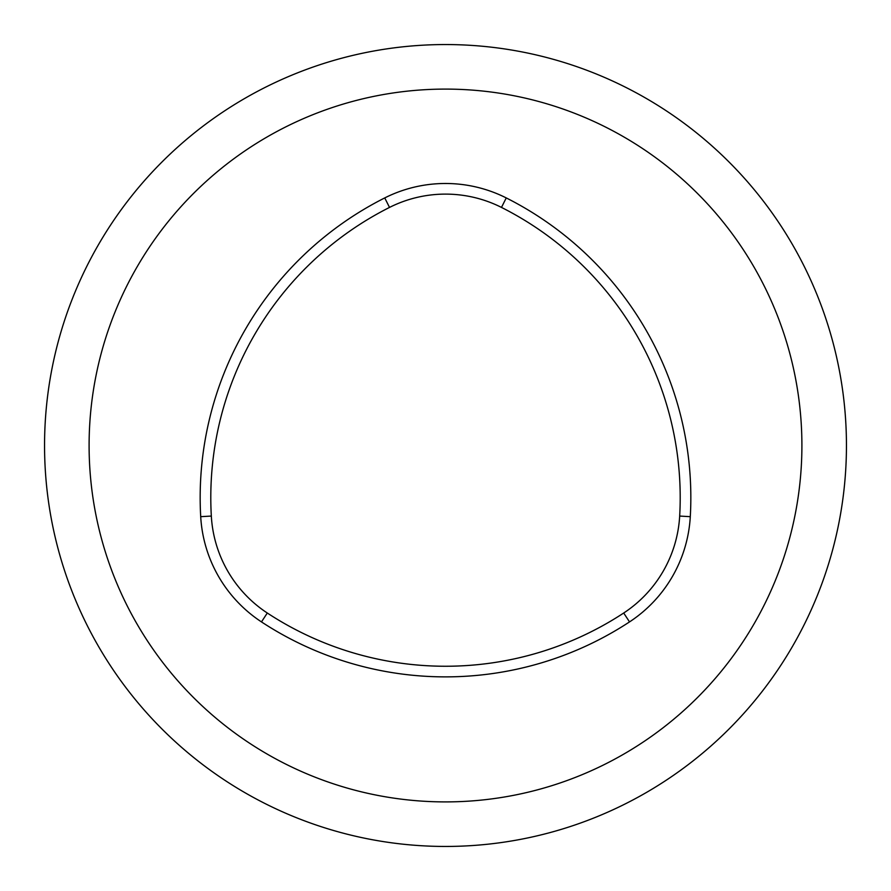 <?xml version="1.0" encoding="UTF-8"?>
<svg xmlns="http://www.w3.org/2000/svg" width="891" height="891" viewBox="0 0 891 891"><rect width="100%" height="100%" fill="white"/><g stroke="black" fill="none" stroke-linecap="round" stroke-linejoin="round"><path stroke-width="1.34" d="M89.1 445.5A356.4 356.4 0 0 1 623.7 136.846A356.4 356.4 0 0 1 623.7 754.154A356.4 356.4 0 0 1 89.1 445.5M846.45 445.5A400.95 400.95 0 0 1 445.5 846.45A400.95 400.95 0 0 1 44.55 445.5A400.95 400.95 0 0 1 445.5 44.55A400.95 400.95 0 0 1 846.45 445.5M623.7 613.019A324.892 324.892 0 0 1 267.3 613.019A124.417 124.417 0 0 1 211.323 516.067A324.892 324.892 0 0 1 389.523 207.414A124.417 124.417 0 0 1 501.477 207.414A324.892 324.892 0 0 1 679.677 516.067A124.417 124.417 0 0 1 623.7 613.019L629.525 621.907A135.053 135.053 0 0 0 690.291 516.669A335.528 335.528 0 0 0 506.255 197.925A135.053 135.053 0 0 0 384.745 197.925A335.528 335.528 0 0 0 200.709 516.669A135.053 135.053 0 0 0 261.475 621.907A335.528 335.528 0 0 0 629.525 621.907M384.745 197.925L389.523 207.414M200.709 516.669L211.323 516.067M261.475 621.907L267.3 613.019M690.291 516.669L679.677 516.067M506.255 197.925L501.477 207.414"/></g></svg>
